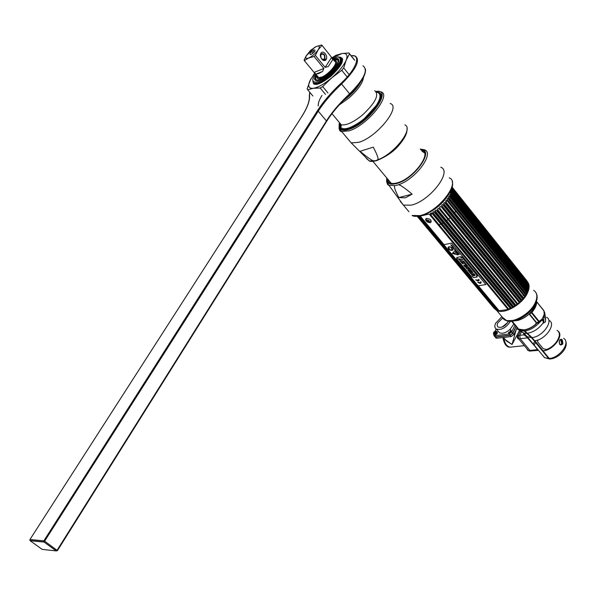 <?xml version="1.0" encoding="UTF-8"?>
<svg xmlns="http://www.w3.org/2000/svg" width="596" height="596" viewBox="0 0 596 596"><rect width="100%" height="100%" fill="white"/><g stroke="black" fill="none" stroke-linecap="round" stroke-linejoin="round"><path stroke-width="0.89" d="M523.102 295.504L523.742 295.601M494.941 309.033L496.617 310.33C503.784 314.926 522.506 304.481 527.52 292.867C529.568 288.315 529.628 284.746 527.691 282.161M533.629 290.297C537.227 292.673 537.793 296.756 535.305 302.552C530.373 314.152 511.711 324.447 504.499 319.769L501.474 316.148M527.385 281.804L527.006 281.431M535.364 304.496L534.485 306.918C530.887 313.57 525.419 318.063 518.08 320.387L514.586 320.849M512.776 320.678L512.292 320.559M535.655 301.762L535.662 302.261M501.713 316.431L503.501 319.113L506.563 320.67C514.691 323.263 530.917 313.295 535.439 302.761C537.272 298.678 537.465 295.34 536.013 292.748M541.503 307.707L542.278 308.668M535.439 302.761L535.454 302.224M536.124 323.874C532.131 327.301 528.078 329.305 523.958 329.893L518.676 329.096L516.382 326.303M512.784 320.462L513.312 320.566M515.942 326.228L518.587 329.35L523.385 330.199L531.476 337.634L548.715 358.494L549.996 358.963M538.143 350.336L528.16 337.917L523.936 334.848L524.473 333.931L526.864 336.584M515.272 325.602L511.644 321.356M526.678 336.949L537.95 349.718M529.688 351.074L528.451 350.582L518.662 338.878L520.144 338.707L519.727 335.332L521.284 331.972L519.727 335.332L520.144 338.707L529.933 350.426L520.144 338.707L527.758 337.85M523.549 333.134L523.936 334.848L518.244 335.503L520.301 331.085M537.324 350.299L537.547 349.651L529.933 350.426L530.835 350.955L529.933 350.426L528.451 350.582M535.074 343.363L534.232 345.211M535.856 347.61L535.841 347.148M537.793 349.658L537.376 349.442M547.337 356.833L548.007 356.944M525.069 331.51L524.353 331.354M524.338 333.611L524.279 334.52M560.709 339.727L561.79 344.086M543.798 315.515L543.798 323.136M543.753 317.109L543.396 316.446M540.632 320.693L540.661 321.4M549.192 320.454C556.59 324.075 545.139 340.07 534.605 340.733L532.012 337.589L523.921 330.139C527.929 329.581 531.915 327.666 535.864 324.388L536.519 323.121L538.911 323.106L542.822 319.262L543.276 322.727L545.467 321.959L545.519 317.81L543.954 316.774L544.453 314.226M542.919 309.466L540.9 306.947M524.666 331.041C529.725 330.266 534.47 327.621 538.911 323.106L538.963 322.451L541.95 319.992L542.047 320.536M538.963 322.451L536.832 322.943L529.643 314.107L531.863 312.416C535.044 308.683 536.668 305.174 536.728 301.904L543.91 310.851L544.23 314.099L543.291 316.677L541.809 319.396L539.104 321.348L531.863 312.416M539.812 321.266L539.73 322.026L538.687 321.713L536.832 322.943M543.701 310.59L544.357 311.939L544.23 314.099M544.379 314.39L544.342 314.785M550.443 358.948L549.251 358.457L543.03 350.925C553.259 350.373 564.554 335.108 557.841 330.996M562.773 344.034C559.957 345.993 558.906 344.697 559.614 340.122C561.752 338.245 562.803 339.549 562.773 344.034L562.006 343.721C562.259 341.59 561.737 340.234 560.449 339.653L560.277 339.653M559.614 340.122L559.666 340.435C558.884 342.097 559.197 343.505 560.612 344.652L562.006 343.721M543.992 310.874L536.616 301.606M536.728 302.269L536.393 301.852M535.558 303.938C534.91 307.231 532.921 310.523 529.583 313.831L529.449 314.412L536.169 322.66L535.662 324.41L536.326 323.837M558.795 332.277C562.937 337.515 552.134 350.269 543.098 350.776L534.783 340.711M493.697 334.17L493.935 335.578L494.687 335.69L509.021 333.998L511.755 331.935L514.884 325.26M496.163 328.992L495.053 331.331M513.856 324.015L509.96 329.528M509.871 329.61C505.818 332.888 502.361 333.946 499.5 332.784L498.122 331.152M510.608 331.063L508.731 332.62M496.736 332.724L495.812 332.859M495.313 333.238L494.903 334.259M510.355 321.408C506.175 327.688 501.534 330.273 496.423 329.148C494.643 328.009 494.382 326.034 495.626 323.226L501.832 316.744M502.577 318.1L497.742 322.957C496.855 324.947 497.042 326.347 498.301 327.159C501.966 327.956 505.281 326.101 508.239 321.609L508.388 321.259M507.807 322.399L502.197 327.033M515.987 326.243L512.761 333.134L510.027 335.198L495.693 336.867L494.598 336.353M495.298 334.088L495.835 332.963M494.308 333.224L495.38 332.009L496.058 332.136L495.909 332.806M518.662 338.878L518.244 335.503M534.165 342.268L533.197 344.399M511.524 347.028L510.228 347.163C506.943 346.567 504.857 343.75 503.97 338.737L512.053 344.466L519.541 330.437M503.434 337.463L506.436 340.979L512.053 344.466L516.188 329.648M516.956 327.994L513.916 334.512L511.182 336.569L496.848 338.23L495.753 337.709M514.452 329.514L515.51 327.763M515.682 327.405L516.054 326.407M498.435 336.546L498.062 336.792M496.2 332.695L495.626 333.894M494.747 336.531L495.85 337.053L510.176 335.377L512.918 333.313L516.106 326.489M503.434 337.47L506.436 340.979L503.471 337.537M503.136 338.796L503.97 338.737L503.315 337.478M505.296 339.906L505.207 339.526M493.488 333.648L494.479 334.356C496.513 333.544 497.228 332.531 496.624 331.324L495.306 331.421M495.73 332.151L496.96 331.905M496.624 331.324L497.191 331.987C497.794 333.194 497.079 334.207 495.045 335.019L494.099 334.579M495.067 331.54L494.01 332.434M495.969 331.227L495.269 331.495C493.89 332.203 493.615 332.777 494.449 333.216L494.479 334.356M495.887 332.896L494.382 333.387M510.496 329.648L511.055 330.318C511.673 331.54 510.951 332.561 508.887 333.38L508.321 332.71C510.385 331.89 511.107 330.869 510.496 329.648L509.811 329.543L510.839 330.236M528.287 350.441L526.991 348.839M527.222 349.539L527.505 349.986M518.445 335.071L517.79 338.468M518.863 339.154L518.051 338.684M451.664 199.585L452.282 199.511M453.161 199.459L454.301 199.511M458.354 204.57L458.19 205.709M457.966 206.581L457.773 207.185M456.998 209.01L456.745 209.509M455.672 211.327L454.666 212.772M450.174 217.726L448.632 219.075M447.976 219.611L446.65 220.624M443.074 222.934L441.934 223.545M440.817 224.089L439.073 224.819M523.973 292.912L524.189 292.42M525.516 294.051L525.292 294.551M524.212 296.264L523.087 294.789M428.8 220.982L428.844 220.49M430.923 214.955L431.847 213.51M496.744 310.017L499.12 310.762L508.09 309.518L507.703 308.989L510.332 308.572L509.997 307.998L511.51 307.998L512.59 307.417L512.299 306.791L513.759 306.731L514.825 306.053L514.572 305.383L517 304.519L516.777 303.796L517.41 303.304L518.088 303.662L519.071 302.828L518.878 302.06L519.474 301.524L520.099 301.904L521.016 301.01L520.844 300.19L521.388 299.624L521.962 300.034L522.796 299.103L522.64 298.238L445.584 203.109L446.113 202.491L445.614 201.59L446.985 200.979M449.205 200.159L449.742 200.003M449.213 193.611C443.163 203.452 434.834 210.477 424.233 214.694M450.42 196.188L527.363 292.092L527.691 290.975L450.226 194.438L449.555 195.227L450.42 196.188L450.099 196.792L448.997 196.27L526.879 293.12L526.722 292.129L450.099 196.792M450.226 194.438L451.098 194.773L527.579 290.125L527.78 289.552L528.093 290.155L528.153 288.203L451.82 192.851L450.747 192.381L528.339 289.246M450.747 192.381L450.427 193.283L451.343 194.199L451.098 194.773M451.358 189.297L452.319 190.556L452.245 191.055L451.202 190.608L451.023 191.443L451.977 192.307L451.82 192.851M452.319 190.556L523.593 279.725M451.589 189.118L452.379 189.424L528.585 284.955L528.145 283.152L451.85 187.882M451.679 188.411L528.384 284.217L452.379 189.424M451.992 187.464L452.208 187.971M452.081 187.055L527.564 281.796L452.066 187.114M452.103 187.584L528.145 283.152M528.473 285.864L452.245 191.055M451.977 192.307L528.265 287.652L528.153 288.203M451.343 194.199L527.78 289.552M526.722 292.129L527.006 291.533M430.401 213.435L431.236 214.448M431.646 213.8L431.064 213.092M512.277 307.104L433.761 211.543L432.733 212.28M446.002 201.433L445.696 201.053M522.17 278.533L522.372 279.494L451.366 190.713M525.389 280.418L525.225 279.8M526.29 281.007L451.88 187.896M527.028 281.506L526.819 280.865M526.737 280.671L452.081 187.047M527.326 281.498L527.445 282.027M527.773 282.444L527.564 281.796M528.63 285.573L528.436 284.679M528.265 287.652L528.443 286.378M527.691 290.975L527.579 290.125M521.962 281.282L522.655 281.327M523.921 281.528L524.756 281.759M525.426 282.02L526.044 282.333M528.481 284.94L529.092 287.242M520.457 279.405L521.113 279.405M507.703 308.989L429.157 214.031L420.232 216.132L420.471 217.235L498.114 310.322M430.014 215L430.692 214.672L508.373 308.721M509.997 307.998L432.346 213.815L431.444 212.891L430.334 213.465L430.692 214.672M432.346 213.815L433.039 213.428L432.793 212.452L511.383 307.894M434.216 212.169L435.408 211.975L512.97 306.396M513.759 306.731L434.961 210.768L435.408 211.975M434.961 210.768L436.071 210.001L437.062 210.828L437.747 210.328L437.427 209.36L515.86 305.159M516.777 303.796L439.364 209.077L438.336 208.295L437.427 209.36M439.364 209.077L440.027 208.533L517.41 303.304M518.878 302.06L441.576 207.177L440.518 206.454L439.483 207.356L440.027 208.533M441.576 207.177L442.202 206.603L519.474 301.524M520.844 300.19L443.662 205.18L442.582 204.502L441.606 205.449L442.202 206.603M443.662 205.18L444.243 204.577L521.388 299.624M445.584 203.109L444.489 202.469L443.595 203.452L444.243 204.577M445.614 201.59L446.21 200.398L447.32 200.994L447.79 200.375L525.128 296.085L525.754 295.124L525.605 294.171L448.833 198.878L447.723 198.319L525.754 295.124M447.723 198.319L447.022 199.317L447.79 200.375M448.833 198.878L449.228 198.259L526.372 294.081L526.879 293.12M448.997 196.27L448.416 197.254L449.228 198.259M417.528 216.348L495.179 309.197L496.073 309.652M496.118 309.711L418.243 216.274M418.556 216.84L496.535 309.883M418.824 216.199L418.958 216.966M497.63 310.218L419.435 216.095M420.001 217.182L420.471 217.235M525.605 294.171L525.963 293.567M522.64 298.238L523.132 297.65L523.646 298.082L524.383 297.128L524.234 296.219L447.32 200.994M524.234 296.219L524.659 295.616M446.113 202.491L523.132 297.65M514.572 305.383L437.062 210.828M495.179 309.197L417.453 216.355L493.518 307.387M494.069 308.288L417.23 216.37L494.486 308.542M417.342 216.363L493.212 307.156M427.615 222.189L426.505 220.848M426.229 220.52L425.507 219.656M428.807 220.855L428.226 220.155M419.107 216.154L493.264 305.025L493.183 305.629M493.197 303.662L493.197 304.206L492.847 304.005M499.426 311.224L495.313 307.447M495.097 306.709L494.933 305.748M451.79 188.068L525.322 280.195M452.051 187.964L528.13 283.309M524.286 279.047L528.428 284.247M451.202 190.608L528.652 287.443M524.711 295.579L447.812 200.293M446.128 202.282L523.258 297.598M523.325 297.627L446.069 202.148M521.619 299.609L444.206 204.212M444.489 202.469L522.796 299.103M519.831 301.569L442.083 206.037M442.582 204.502L521.016 301.01M436.6 210.649L514.527 305.688M512.255 307.052L434.298 212.243M429.962 215.007L507.665 309.004M499.12 310.762L478.29 285.782M444.005 244.658L420.232 216.132M426.565 218.404C424.911 220.371 426.125 221.831 430.2 222.785C432.063 220.46 430.856 219.008 426.565 218.404M418.995 216.84L496.751 309.98M495.075 308.84L417.789 216.326M417.923 216.311L495.581 309.287M417.751 216.333L494.591 308.303M418.012 216.303L493.853 307.119M418.936 216.549L493.391 305.741M420.515 217.056L493.197 304.206M428.107 220.676L427.533 219.991L429.373 220.997M431.191 214.515L430.357 213.502M445.793 200.927L446.143 201.359M446.106 201.381L445.771 200.956M431.318 221.824L429.805 222.368M428.897 222.241L426.736 221.071M426.296 220.602L425.753 218.836M426.207 220.393L425.991 219.246L426.93 218.441C430.312 218.933 431.474 220.177 430.431 222.152L430.103 222.263M429.038 222.368C429.977 221.22 429.329 220.438 427.086 220.021L426.609 221.138L429.038 222.368M429.239 222.301L426.498 220.811M501.243 253.084L467.949 211.446M461.811 256.965L460.909 256.757L461.811 256.965M458.108 254.865L452.312 253.427L457.922 254.917L454.808 250.797L452.312 253.419M455.657 252.905L456.253 252.793L455.657 252.905M455.433 253.181L453.414 252.883L454.077 253.68L455.433 253.181M452.371 250.245L450.725 246.982L448.9 246.923L448.721 247.429L449.846 249.635L452.371 250.245L449.853 249.62L448.736 247.429M453.079 249.858L452.155 250.462C449.458 250.283 448.095 249.225 448.073 247.273M451.545 243.108L485.844 284.553L478.104 285.812L443.819 244.695L451.545 243.108M460.395 256.764L456.707 257.472L457.534 258.47L456.491 258.671L471.645 276.864L472.695 276.678L473.492 277.639L477.18 277.006L476.383 276.045L477.463 275.859L462.31 257.561L461.222 257.77L460.395 256.764M477.694 282.243C480.242 283.845 481.307 283.666 480.897 281.707L480.57 281.759C480.897 283.324 480.048 283.465 478.022 282.184L477.694 282.243M478.044 280.694L475.697 279.837C478.245 281.446 479.311 281.267 478.893 279.293L478.372 280.642L477.403 279.867M459.486 254.455L458.421 254.172L459.486 254.455M458.272 253.479L458.212 253.866L457.847 253.546L458.197 253.978L458.972 253.829L458.272 253.479M458.548 253.322L457.989 252.644L457.452 253.076L458.548 253.322M457.735 252.339L456.849 252.257L457.147 252.711L457.735 252.339M456.275 251.661L457.125 251.601L456.275 251.661M456.841 251.259L455.687 250.953L456.387 250.909L456.141 251.497L456.841 251.259M454.986 249.97L455.664 249.836L454.986 249.97M453.541 247.28L452.506 247.109L452.967 247.668L453.541 247.28M453.191 246.856L452.349 246.923L453.191 246.856M452.357 245.85L451.634 245.902L451.902 245.306L451.135 245.463L451.835 245.418L451.589 246.006L452.357 245.85M456.037 250.611L455.351 250.275L456.037 250.611M455.314 249.419L454.904 248.927L454.249 249.143L455.314 249.419M453.645 248.487L454.681 248.748L453.645 248.487M453.66 247.713L453.213 247.683C453.817 248.249 453.936 248.227 453.571 247.608L453.66 247.713M451.902 246.148L452.841 246.565L451.902 246.148M450.792 244.777L451.567 245.209L450.792 244.777M460.924 257.152L461.84 256.973L460.924 257.152M448.989 246.677C447.373 248.48 448.423 249.746 452.148 250.476C453.78 248.674 452.729 247.407 448.989 246.677M472.874 275.061L472.464 273.646M475.124 275.494L474.759 275.732L473.522 274.272M473.917 275.665C472.762 276.06 471.92 275.494 471.399 273.966M472.956 272.372L470.885 272.767M471.443 273.497L470.728 273.624L468.821 271.322M471.943 271.158L468.352 270.763L467.659 269.928M470.073 270.264L469.678 269.735L468.903 270.189M469.544 268.267L466.698 268.774L466.05 267.999L466.683 268.811L469.566 268.289L468.896 267.485L467.353 267.805L468.165 266.606L467.376 267.768M468.165 266.606L467.517 265.823L464.634 266.345L465.305 267.15L466.862 266.799L465.32 267.12L464.671 266.337M467.234 265.481L464.388 266.002L463.71 265.183M465.863 264.766L464.962 263.626M465.364 263.223L462.518 263.752L460.797 261.689L462.503 263.782L465.379 263.253L463.599 261.1L462.928 261.227L464.008 262.531L462.675 261.555L462.004 261.681L462.883 262.739L462.042 261.674M463.993 262.508L462.965 261.219M462.69 260.005L461.677 260.191L460.641 261.495L459.866 260.564M460.447 259.96L459.844 260.586L460.626 261.525L461.662 260.228L462.712 260.027L462.004 259.185L458.331 258.768L459.106 259.7L460.447 259.96L459.121 259.67L458.384 258.776M477.456 275.851L476.405 276.045M477.173 276.998L473.5 277.624L472.702 276.663L471.652 276.849L456.514 258.664M457.527 258.463L456.722 257.472M474.744 275.762C476.256 274.093 471.078 272.521 472.606 274.421L471.734 273.728C470.333 275.307 475.243 276.797 473.775 274.942C473.559 274.063 473.664 274.071 474.088 274.965L474.744 275.762M472.971 272.402L472.285 271.567L470.155 271.94L469.536 271.195L468.784 271.329L470.713 273.653L471.466 273.519L470.847 272.774L472.971 272.402M468.337 270.793L471.972 271.187L469.752 268.513L467.629 269.943L468.337 270.793M466.847 266.829L466.035 268.029M464.373 266.032L467.249 265.503L465.595 263.507L464.925 263.633L465.886 264.788L463.673 265.19L464.373 266.032M462.883 262.739L461.438 261.57L460.768 261.689M469.663 269.764L470.102 270.293L468.851 270.219L469.663 269.764M481.203 282.876L477.731 282.236M480.816 282.69L480.607 281.759M478.819 280.284L478.603 279.345M479.199 280.47L475.735 279.829M557.044 330.393C563.168 333.499 556.202 346.209 546.472 349.502L543.209 348.667L537.562 341.821L537.868 339.973M387.556 178.927C387.869 183.024 390.946 184.373 396.794 182.965C413.17 179.217 433.486 151.764 421.193 150.252M398.843 197.574C394.761 189.848 393.524 185.885 395.133 185.669L398.113 184.864C399.409 184.268 404.081 187.36 412.134 194.147L405.332 197.835L398.843 197.574L412.134 194.147M424.456 152.844L422.065 151.347M376.069 160.57L374.392 160.786C373.148 161.449 368.373 158.283 360.081 151.287L373.275 147.16C377.648 155.474 379.011 159.713 377.365 159.899L376.069 160.57M376.381 91.955L379.294 92.425L381.015 94.086C385.448 100.739 363.769 124.557 349.308 128.855L345.814 129.712C341.091 130.189 339.094 128.252 339.832 123.886M380.941 95.032L381.239 97.982M341.135 126.508L341.203 124.713L338.93 121.994M381.298 94.906L380.978 94.347M340.033 125.398L340.16 126.091M341.098 124.594L341.083 126.613M315.358 73.822C313.004 77.398 312.304 79.909 313.25 81.361C315.932 83.365 321.341 81.093 329.484 74.545C340.413 63.966 343.065 58.08 337.448 56.881L332.434 58.609M332.985 59.332C335.816 58.147 337.656 58.08 338.506 59.153C339.534 62.327 336.405 67.251 329.126 73.919C324.418 77.845 320.484 80.073 317.325 80.587C314.092 80.743 313.66 78.679 316.022 74.396M338.439 56.858C343.601 58.512 340.785 64.629 329.983 75.208C321.542 82.114 315.925 84.565 313.138 82.568L312.825 79.924M312.893 80.832L312.848 79.484M312.863 80.9L312.84 79.588M338.766 61.217L338.439 59.764L336.584 59.026M315.239 77.644C314.837 79.447 315.381 80.438 316.886 80.624M339.988 57.149C344.391 59.548 341.299 65.873 330.713 76.132C321.289 83.738 315.545 85.995 313.481 82.896M342.03 58.632L342.722 59.339M316.819 77.078L317.467 76.146M334.594 61.328L335.794 60.747M317.586 78.299L318.346 77.212M318.257 77.108L317.497 78.247M338.759 59.674L338.506 59.153M338.431 59.749L337.798 59.92M335.697 60.695L334.52 61.239M317.385 76.05L316.811 76.891M315.902 84.364L316.275 84.461M341.463 63.854L342.141 60.494M315.239 83.358C321.319 85.72 343.914 64.882 341.158 58.907M360.878 81.712C358.121 86.807 353.689 91.993 347.565 97.267L343.296 100.605M339.258 104.926L348.474 98.377C357.742 90.167 362.755 83.157 363.5 77.361M340.122 123.424L340.599 127.112C341.94 129.041 344.816 129.272 349.226 127.805C354.002 126.091 359.15 122.918 364.663 118.299L376.426 105.276C380.732 98.377 381.164 94.108 377.708 92.469L379.987 93.326C381.999 95.524 381.224 99.502 377.67 105.261L365.288 119.126L360.312 122.992M376.679 92.209C381.537 93.118 381.865 97.468 377.67 105.261M340.651 124.05L340.905 126.866M342.551 128.52L342.976 128.684C352.847 133.362 387.169 100.769 379.287 93.602M340.435 123.797L340.852 126.933M349.293 127.775L349.368 127.753C359.768 123.432 368.782 115.944 376.426 105.276M360.558 82.315C357.861 87.247 353.562 92.253 347.662 97.327L342.909 101.007M317.027 75.617L316.998 77.733C318.957 82.851 339.474 65.292 336.278 61.202L333.983 60.576M333.268 59.689C335.533 58.885 337.008 58.766 337.686 59.339L338.848 60.524M315.344 79.514L315.277 79.082M311.686 51.517L313.064 53.208M321.937 45.393L318.19 49.796L315.366 55.391L314.107 56.478L308.721 57.983L304.325 60.628L304.094 60.174L306.083 56.002L310.658 50.265L316.297 46.51L321.684 44.961L331.607 57.365L332.642 59.801L328.307 66.514L325.133 67.363L331.607 57.365M312.96 50.496L314.226 52.053M332.486 58.721L334.647 61.388C338.982 62.148 328.783 74.53 321.676 77.1L318.644 77.577L317.69 76.422M318.756 73.554L315.984 74.105L314.077 72.436L323.881 68.436L322.563 71.438L318.756 73.554M304.325 60.628L314.077 72.436M315.366 55.391L325.133 67.363M314.107 56.478L323.881 68.436M326.101 59.54C328.515 56.173 323.159 49.535 320.961 53.208C318.525 56.598 323.933 63.236 326.101 59.54M318.19 49.796C320.134 46.458 319.501 45.363 316.297 46.51L314.502 47.464L306.21 55.86C305.182 58.281 306.024 58.989 308.721 57.983C312.379 56.18 315.537 53.446 318.19 49.796M310.941 54.616C315.016 51.733 316.066 50.139 314.092 49.848C310.039 52.724 308.989 54.318 310.941 54.616M320.551 54.147L320.588 54.087C323.933 52.91 325.356 54.661 324.865 59.347L322.876 60.144M324.522 58.922C324.932 54.988 323.74 53.521 320.931 54.512C320.521 58.453 321.713 59.92 324.522 58.922M314.636 73.107L309.749 81.168C307.648 86.323 308.855 88.7 313.377 88.297C318.331 87.411 324.44 83.939 331.719 77.875C338.9 71.587 343.713 65.709 346.157 60.241C348.071 55.093 346.656 52.865 341.918 53.551L332.046 57.954M312.96 81.175C313.481 86.688 319.434 85.064 330.825 76.303C341.769 65.888 344.995 59.54 340.502 57.261M310.769 79.022L307.149 88.752L307.633 89.728L313.377 88.297L320.194 87.999L325.505 94.392M307.633 89.728L312.893 96.001M331.942 57.805L335.958 55.294L341.918 53.551L348.913 52.955L349.502 53.856L346.157 60.241L343.721 67.899L341.761 70.298L331.719 77.875L322.689 86.591L320.194 87.999M322.689 86.591L327.994 92.998M341.761 70.298L347.014 76.802M343.721 67.899L348.965 74.411M319.419 77.659L319.94 78.299M349.502 53.856L354.657 60.338M349.256 53.387L354.061 59.421M325.282 75.193L326.206 74.485M328.865 72.354L332.97 68.734M315.381 79.804L315.731 79.156M315.805 79.246L315.485 79.961M313.973 83.745L314.353 84.312M313.585 83.827L313.317 82.762M341.605 57.916L342.439 58.371M334.527 60.509L334.103 60.725M29.994 540.572L29.949 539.507L301.583 116.868M317.34 110.849L43.866 540.84L44.044 542.055L318.242 111.199L317.34 110.849C323.233 101.692 331.108 92.522 340.972 83.321C356.438 69.27 361.757 53.998 351.126 55.741M341.627 63.437L341.195 63.37M339.869 64.226L339.303 64.51M333.648 67.892L331.883 69.352M325.282 75.126L324.321 76.258M319.53 82.211L319.21 82.755M340.972 83.321L341.59 83.991C331.838 93.08 324.06 102.147 318.242 111.199L326.429 120.921L57.112 550.212L56.225 550.905L57.425 550.63L44.931 541.354M42.875 549.46L42.048 549.296M537.16 296.666L535.677 303.61C531.073 312.11 524.093 317.847 514.728 320.819L508.641 321.296M506.928 320.901L505.348 320.164M536.728 294.878L536.907 295.445M536.407 293.649C537.629 296.182 537.376 299.371 535.648 303.215C531.163 313.652 515.086 323.524 507.017 320.953L502.406 317.258M542.42 355.074L544.528 357.622L548.715 358.494M531.476 337.634L526.864 336.569M520.77 331.45L523.877 333.216L526.7 333.387M524.13 331.093L519.325 330.244L516.814 326.832M548.074 357.727L548.834 357.958M515.875 326.124L514.951 325.334M530.663 336.092L529.948 335.965M525.113 334.252L525.091 334.766M545.251 318.644L545.765 319.002M546.644 317.281C554.027 320.879 542.546 336.896 532.012 337.589M544.617 312.23L545.519 317.81M543.276 322.727C538.918 328.672 533.569 332.21 527.236 333.335M541.704 307.909L543.723 310.464M539.104 321.348L538.687 321.713L531.438 312.788M549.251 358.457C559.786 357.965 571.02 342.104 563.578 338.349M543.239 310.017L543.79 310.553M511.755 331.935L512.761 333.134M509.021 333.998L510.027 335.198M494.687 335.69L495.693 336.867M519.012 330.05L516.59 328.783M495.85 337.053L496.848 338.23M510.176 335.377L511.182 336.569M512.918 333.313L513.916 334.512M437.747 210.328L515.227 304.936M434.715 212.422L512.299 306.791M433.039 213.428L510.668 307.67M386.938 178.182C386.61 183.322 389.777 185.118 396.452 183.575C414.354 179.456 435.482 149.283 420.575 149.484M386.513 181.311L388.853 185.185L395.133 185.669M386.64 177.817C386.573 182.711 387.311 185.162 388.853 185.185L403.373 205.099L411.143 205.158C429.425 201.455 452.796 171.343 440.794 167.23M398.113 184.864C415.658 179.619 435.624 152.174 423.942 149.685L420.255 149.082M408.93 211.729L400.281 201.388M452.193 181.616C455.933 190.735 435.482 212.899 420.418 215.886C416.164 216.616 413.378 216.482 412.067 215.469L419.867 215.625C438.187 212.139 461.319 182.153 449.235 177.854M374.392 160.786L369.252 160.92L366.287 158.335M377.417 106.066L377.015 106.274M348.451 139.613L351.208 142.898L358.77 142.332C376.836 137.304 401.6 106.438 390.149 103.488M404.878 124.869C414.116 128.58 393.904 154.476 377.365 159.899M380.881 91.821C392.22 94.548 367.196 125.54 349.174 130.822L341.657 131.507L338.953 128.207M375.987 91.479C393.896 88.282 369.244 123.312 348.988 129.384C341.27 131.641 338.088 129.652 339.452 123.409M331.979 113.672L341.203 124.713C346.053 125.711 353.063 122.538 362.234 115.207C375.331 102.996 379.51 94.838 374.78 90.734M333.32 59.749L337.694 59.98C341.396 64.666 317.81 84.841 315.589 78.94L316.357 74.805M315.984 74.105L322.563 71.438M328.307 66.514L332.642 59.801M326.377 58.989L324.492 59.779M29.949 539.507L43.866 540.84M309.823 92.343L309.518 95.472C310.062 100.515 307.476 107.556 301.77 116.578M30.128 540.699L44.044 542.055L56.225 550.905L42.174 549.385L30.128 540.699M326.399 121.599L326.429 120.921C332.173 111.877 339.891 102.84 349.591 93.818L349.859 94.205C340.122 103.264 332.367 112.331 326.586 121.413M326.601 121.279C332.397 112.227 340.137 103.197 349.822 94.183L349.859 94.205C360.774 83.656 365.989 75.282 365.512 69.076M318.294 105.924C317.996 103.294 319.233 99.778 322.004 95.375M317.854 111.81L318.026 111.005M362.934 65.754C368.529 69.866 364.082 79.223 349.591 93.818L341.59 83.991C356.162 69.307 360.699 59.972 355.186 55.987L351.029 55.614M309.518 95.472L309.376 96.343M315.992 114.737L316.945 111.474M308.363 124.966L309.011 125.726M496.617 310.33L504.499 319.769M528.257 283.569L528.764 284.21M518.08 320.387L506.563 320.67M536.534 294.037L536.765 294.647M512.262 321.289L518.676 329.096M518.587 329.35L523.877 333.216L527.304 336.852L544.528 357.622L549.519 359.008M529.352 351.111L538.292 350.351L537.942 349.718M524.614 331.421L527.266 333.753M542.911 309.376L542.114 308.415M559.041 332.71L559.48 333.253M559.696 340.368L560.449 339.653M565.619 340.89C568.822 347.557 559.078 358.352 550.123 358.978M496.423 329.148L499.5 332.784M493.935 335.578L494.941 336.755M502.95 337.522L503.136 338.811C504.551 344.652 506.913 347.431 510.228 347.163L524.338 345.658M495.097 336.941L496.095 338.111M493.831 334.267L494.397 334.93M493.667 334.132C493.153 332.65 493.846 331.652 495.738 331.152M527.855 350.292L527.385 349.941M517.939 338.647C516.97 337.545 517.082 336.375 518.267 335.138M527.691 283.316L527.467 282.482M500.171 311.313L498.308 310.389M528.473 285.834L452.304 190.504M527.095 291.511L450.36 195.965M428.509 222.39L430.431 222.152M425.991 219.246L426.609 221.138M372.917 161.382L391.296 183.397M407.001 128.624C407.403 132.968 404.751 138.451 399.052 145.066C394.038 151.332 386.566 156.532 376.627 160.659C372.761 161.561 370.302 161.65 369.252 160.92L351.208 142.898L341.657 131.507C339.459 131.731 338.684 128.959 339.325 123.208M380.904 94.883L381.015 94.086M313.25 81.361L313.138 82.568M314.323 83.775L314.509 83.306M341.203 124.713L340.599 127.112M316.32 74.761L315.358 79.343L316.141 80.445M315.716 74.031L318.644 77.577M29.971 540.55L43.888 541.898M56.262 550.905L44.074 542.055M326.511 121.532L57.425 550.63M309.734 92.238L309.309 95.74C309.898 100.672 307.35 107.638 301.665 116.637"/></g></svg>
